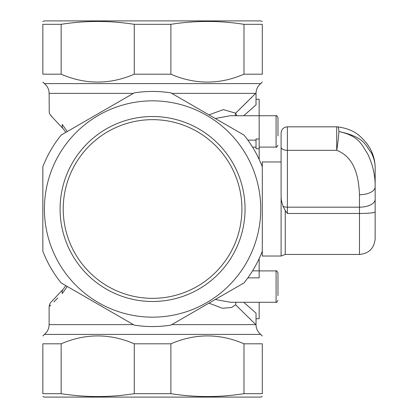 <?xml version="1.0" encoding="UTF-8"?>
<svg xmlns="http://www.w3.org/2000/svg" width="418" height="418" viewBox="0 0 418 418"><rect width="100%" height="100%" fill="white"/><g stroke="black" fill="none" stroke-linecap="round" stroke-linejoin="round"><path stroke-width="0.63" d="M277.97 295.636L277.97 272.792L277.97 295.636M208.958 303.144L222.397 308.27L231.551 307.476L235.653 304.816L256.025 324.833L256.025 313.134L256.025 318.725L259.16 318.725L259.16 302.261L276.089 302.261C276.204 302.904 276.831 302.277 277.97 300.38M259.16 159.404L259.16 99.275L256.025 99.275L256.025 104.866L256.025 93.167L255.644 93.386L235.658 113.179A6.27 4.415 -132.6 0 0 237.069 115.739M247.853 277.86L259.16 277.86L259.16 258.596M281.105 231.676L281.105 232.199M281.105 161.975L262.295 161.975L262.295 166.792A117.562 117.562 0 0 0 243.987 135.077L170.878 92.874A117.562 117.562 0 0 0 134.262 92.874L61.153 135.077A117.562 117.562 0 0 0 42.845 166.792L42.845 251.208A117.562 117.562 0 0 0 61.153 282.923L134.262 325.126A117.562 117.562 0 0 0 170.878 325.126L243.987 282.923A117.562 117.562 0 0 0 262.295 251.208L262.295 256.025L281.105 256.025L281.105 197.51L281.366 200.394L283.064 206.314L285.254 210.52L287.375 213.473L359.48 213.473L359.48 254.457C369 253.527 374.225 248.302 375.155 238.782L375.155 186.893A15.675 7.837 180 0 1 359.48 194.731L359.48 207.176A15.675 7.837 0 0 0 375.155 199.339M287.375 213.473L287.375 126.821C283.566 127.192 281.476 129.282 281.105 133.091L281.105 197.51M375.155 168.13L375.155 186.893C375.348 175.722 372.83 164.666 367.6 153.719C362.108 146.039 360.222 136.211 338.904 131.524C365.578 137.224 365.248 145.804 371.085 152.377C373.864 157.67 375.223 162.921 375.155 168.13C375.165 161.191 373.405 154.519 369.873 148.124L367.145 143.865C359.261 134.601 353.732 129.334 337.859 126.868A15.675 1.97 94.2 0 1 338.904 131.524A15.675 1.134 97.2 0 1 336.709 150.334C355.54 157.45 358.78 178.784 359.48 194.731M375.155 209L375.155 194.892M259.16 148.714L256.025 148.714L256.025 138.995L259.16 138.995M152.57 317.157A108.157 108.157 0 0 0 260.398 217.449A108.157 108.157 0 0 0 169.415 102.164A108.157 108.157 0 0 1 260.398 217.449A108.157 108.157 0 0 1 152.57 317.157A108.157 108.157 0 0 1 44.742 200.551A108.157 108.157 0 0 1 169.415 102.164M256.025 324.614C256.109 328.585 257.676 331.85 260.727 334.4L44.412 334.4C47.464 331.85 49.031 328.585 49.115 324.614L49.115 306.66L50.756 305.046M63.055 289.387A6.27 4.849 43 0 1 63.181 289.246A6.27 4.849 -137 0 0 62.298 293.52C44.998 310.799 44.998 310.799 62.298 293.52L67.256 286.44M57.778 298.05L53.885 301.932M256.025 313.134L243.704 302.261M235.971 302.261L235.658 304.821M52.057 116.93L49.732 114.041L49.24 112.583L49.115 93.386C49.031 89.415 47.464 86.15 44.412 83.6L260.727 83.6C257.676 86.15 256.109 89.415 256.025 93.386M243.704 115.739L256.025 104.866M235.412 115.739A6.27 4.436 132.1 0 1 235.658 113.179L247.534 101.485M250.058 98.972L252.462 96.574M67.256 131.555L62.298 124.48C44.998 107.201 44.998 107.201 62.298 124.48A6.27 4.849 137 0 0 63.181 128.754A6.27 4.849 -43 0 1 63.055 128.613M235.658 113.179L223.358 109.605L208.958 114.856M215.27 118.503L230.198 115.739M63.222 289.204A6.27 4.849 -137 0 0 63.186 289.24A6.27 4.849 43 0 1 63.222 289.204L65.835 285.619M262.295 21.47L260.727 20.9L44.412 20.9L42.845 21.47M230.527 302.261L215.265 299.502M42.845 396.53L44.412 397.1L260.727 397.1L262.295 396.53M63.222 209A89.347 89.347 0 0 1 197.244 131.623A89.347 89.347 0 0 1 197.244 286.377A89.347 89.347 0 0 1 63.222 209M60.087 209A92.482 92.482 0 0 0 198.811 289.094A92.482 92.482 0 0 0 198.811 128.906A92.482 92.482 0 0 0 60.087 209M61.153 24.322L42.845 24.322C42.845 20.503 42.845 20.503 42.845 24.322C42.845 20.503 42.845 20.503 42.845 24.322L42.845 74.195C42.845 84.697 42.845 84.697 42.845 74.195C42.845 84.697 42.845 84.697 42.845 74.195L61.153 74.195L61.153 24.322C85.523 20.503 109.892 20.503 134.262 24.322L134.262 74.195C109.892 84.697 85.523 84.697 61.153 74.195M243.987 24.322L262.295 24.322C262.295 20.503 262.295 20.503 262.295 24.322C262.295 20.503 262.295 20.503 262.295 24.322L262.295 74.195C262.295 84.697 262.295 84.697 262.295 74.195C262.295 84.697 262.295 84.697 262.295 74.195L243.987 74.195C219.617 84.697 195.248 84.697 170.878 74.195L170.878 24.322C195.248 20.503 219.617 20.503 243.987 24.322L243.987 74.195M243.987 393.678C219.617 397.497 195.248 397.497 170.878 393.678L170.878 343.805C195.248 333.303 219.617 333.303 243.987 343.805L243.987 393.678L262.295 393.678C262.295 397.497 262.295 397.497 262.295 393.678C262.295 397.497 262.295 397.497 262.295 393.678L262.295 343.805C262.295 333.303 262.295 333.303 262.295 343.805C262.295 333.303 262.295 333.303 262.295 343.805L243.987 343.805M61.153 393.678L42.845 393.678C42.845 397.497 42.845 397.497 42.845 393.678C42.845 397.497 42.845 397.497 42.845 393.678L42.845 343.805C42.845 333.303 42.845 333.303 42.845 343.805C42.845 333.303 42.845 333.303 42.845 343.805L61.153 343.805C85.523 333.303 109.892 333.303 134.262 343.805L134.262 393.678C109.892 397.497 85.523 397.497 61.153 393.678L61.153 343.805M170.878 74.195L134.262 74.195M134.262 24.322L170.878 24.322M134.262 343.805L170.878 343.805M170.878 393.678L134.262 393.678M262.295 251.208L262.295 166.792M277.97 135.939L277.97 117.62L277.97 135.939M277.97 272.792C276.831 270.901 276.204 270.274 276.089 270.911L276.089 302.261M375.155 211.931A15.675 1.541 180 0 1 359.48 213.473L359.48 207.176L287.375 207.176A6.27 3.135 0 0 1 283.064 206.314M337.854 126.863A15.675 15.675 0 0 0 336.709 126.821L336.709 150.334L287.375 150.334A6.27 3.135 0 0 1 281.105 147.199M359.48 254.457L285.254 254.457L285.254 210.52M252.556 270.838L259.16 270.838M255.644 324.614L171.777 324.614M133.363 324.614L49.115 324.614M49.115 93.386L133.363 93.386M171.777 93.386L255.644 93.386M252.556 147.162L256.025 147.162M256.025 140.14L247.853 140.14M230.151 115.739L276.089 115.739L276.089 147.089L259.16 147.089M276.089 270.911L259.16 270.911M285.254 254.457L281.105 256.025M287.375 126.821L336.709 126.821M230.151 302.261L259.16 302.261M63.275 128.859L65.835 132.381L63.181 128.754M50.85 115.655L63.186 128.754M52.595 300.5L56.43 296.446M63.186 289.246L50.86 302.334L49.737 303.959L49.12 306.66M260.727 83.6L262.295 82.032M44.412 83.6L42.845 82.032M44.412 334.4L42.845 335.967M260.727 334.4L262.295 335.967M276.089 115.739C276.204 115.096 276.831 115.723 277.97 117.62M276.089 147.089C276.204 147.726 276.831 147.099 277.97 145.208"/></g></svg>
